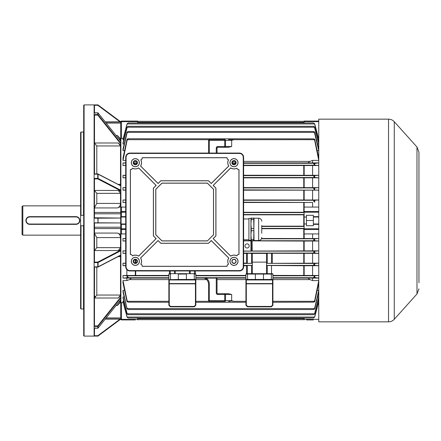 <?xml version="1.0" encoding="UTF-8"?>
<svg xmlns="http://www.w3.org/2000/svg" width="441" height="441" viewBox="0 0 441 441"><rect width="100%" height="100%" fill="white"/><g stroke="black" fill="none" stroke-linecap="round" stroke-linejoin="round"><path stroke-width="0.66" d="M22.05 234.375L22.05 206.625L22.822 205.859L22.822 235.141L22.05 234.375M28.279 216.944L27.618 217.297M27.033 217.777L26.554 218.356M25.98 219.745L25.903 220.494M25.98 221.255L26.195 221.977M27.033 223.223L29.756 224.353A3.853 3.853 0 0 1 25.903 220.5A3.853 3.853 0 0 1 29.756 216.647L75.995 216.647A3.853 3.853 0 0 1 79.849 220.5A3.853 3.853 0 0 1 75.995 224.353L78.14 223.703M79.777 221.255L79.849 220.506M80.62 205.859L22.822 205.859M80.62 235.141L22.822 235.141M75.995 216.955L75.995 216.647A3.853 3.853 0 0 1 79.849 220.5A3.853 3.853 0 0 1 75.995 224.353L29.756 224.353A3.853 3.853 0 0 1 25.903 220.5A3.853 3.853 0 0 1 29.756 216.647L29.756 216.955A3.545 3.545 0 0 0 26.212 220.5A3.545 3.545 0 0 0 29.756 224.045L75.995 224.045A3.545 3.545 0 0 0 79.545 220.5A3.545 3.545 0 0 0 75.995 216.955L29.756 216.955M233.984 164.317A1.621 1.621 0 0 0 235.604 162.696A1.621 1.621 0 0 0 233.984 161.081A1.621 1.621 0 0 0 232.368 162.696A1.621 1.621 0 0 0 233.984 164.317M135.337 164.317A1.621 1.621 0 0 0 136.958 162.696A1.621 1.621 0 0 0 135.337 161.081A1.621 1.621 0 0 0 133.722 162.696A1.621 1.621 0 0 0 135.337 164.317M135.337 262.963A1.621 1.621 0 0 0 136.958 261.348A1.621 1.621 0 0 0 135.337 259.727A1.621 1.621 0 0 0 133.722 261.348A1.621 1.621 0 0 0 135.337 262.963M140.806 159.84A6.163 6.163 0 0 1 140.541 166.003L158.076 183.533L160.8 180.81L208.527 180.81L211.25 183.533L228.78 166.003A6.163 6.163 0 0 1 228.521 159.84A2.31 2.31 0 0 1 227.049 157.691L142.278 157.691A2.31 2.31 0 0 1 140.806 159.84L140.888 159.874A6.224 6.224 0 0 1 140.618 165.992L158.076 183.45L160.772 180.749L208.549 180.749L211.25 183.45L228.703 165.992A6.224 6.224 0 0 1 228.438 159.874A2.37 2.37 0 0 1 226.988 157.751L142.333 157.751A2.37 2.37 0 0 1 140.888 159.874M236.839 168.164A6.163 6.163 0 0 1 230.682 167.905L213.152 185.435L215.875 188.158L215.875 235.885L213.152 238.609L230.682 256.138A6.163 6.163 0 0 1 236.839 255.879A2.31 2.31 0 0 1 238.994 254.407L238.994 169.636A2.31 2.31 0 0 1 236.839 168.164L236.811 168.247A6.224 6.224 0 0 1 230.687 167.982L213.235 185.435L215.936 188.131L215.936 235.913L213.235 238.609L230.687 256.061A6.224 6.224 0 0 1 236.811 255.797A2.37 2.37 0 0 1 238.934 254.347L238.934 169.697A2.37 2.37 0 0 1 236.811 168.247M228.521 264.203A6.163 6.163 0 0 1 228.78 258.04L211.25 240.51L208.527 243.234L160.8 243.234L158.076 240.51L140.541 258.04A6.163 6.163 0 0 1 140.806 264.203A2.31 2.31 0 0 1 142.278 266.353L227.049 266.353A2.31 2.31 0 0 1 228.521 264.203L228.438 264.17A6.224 6.224 0 0 1 228.703 258.051L211.25 240.593L208.549 243.294L160.772 243.294L158.076 240.593L140.618 258.051A6.224 6.224 0 0 1 140.888 264.17A2.37 2.37 0 0 1 142.333 266.292L226.988 266.292A2.37 2.37 0 0 1 228.438 264.17M132.482 255.879A6.163 6.163 0 0 1 138.645 256.138L156.175 238.609L153.451 235.885L153.451 188.158L156.175 185.435L138.645 167.905A6.163 6.163 0 0 1 132.482 168.164A2.31 2.31 0 0 1 130.332 169.636L130.332 254.407A2.31 2.31 0 0 1 132.482 255.879L132.515 255.797A6.224 6.224 0 0 1 138.634 256.061L156.092 238.609L153.391 235.913L153.391 188.131L156.092 185.435L138.634 167.982A6.224 6.224 0 0 1 132.515 168.247A2.37 2.37 0 0 1 130.393 169.697L130.393 254.347A2.37 2.37 0 0 1 132.515 255.797M233.984 164.818A2.117 2.117 0 0 0 236.106 162.696A2.117 2.117 0 0 0 233.984 160.579A2.117 2.117 0 0 0 231.867 162.696A2.117 2.117 0 0 0 233.984 164.818M233.984 259.225A2.117 2.117 0 0 1 236.106 261.348A2.117 2.117 0 0 1 233.984 263.464A2.117 2.117 0 0 1 231.867 261.348A2.117 2.117 0 0 1 233.984 259.225M135.337 160.579A2.117 2.117 0 0 1 137.46 162.696A2.117 2.117 0 0 1 135.337 164.818A2.117 2.117 0 0 1 133.221 162.696A2.117 2.117 0 0 1 135.337 160.579M135.337 263.464A2.117 2.117 0 0 0 137.46 261.348A2.117 2.117 0 0 0 135.337 259.225A2.117 2.117 0 0 0 133.221 261.348A2.117 2.117 0 0 0 135.337 263.464M233.984 166.742A4.046 4.046 0 0 0 238.03 162.696A4.046 4.046 0 0 0 233.984 158.65A4.046 4.046 0 0 0 229.937 162.696A4.046 4.046 0 0 0 233.984 166.742M233.984 166.67A3.975 3.975 0 0 0 237.958 162.696A3.975 3.975 0 0 0 233.984 158.727A3.975 3.975 0 0 0 230.015 162.696A3.975 3.975 0 0 0 233.984 166.67M233.984 265.394A4.046 4.046 0 0 0 238.03 261.348A4.046 4.046 0 0 0 233.984 257.301A4.046 4.046 0 0 0 229.937 261.348A4.046 4.046 0 0 0 233.984 265.394M233.984 265.317A3.975 3.975 0 0 0 237.958 261.348A3.975 3.975 0 0 0 233.984 257.373A3.975 3.975 0 0 0 230.015 261.348A3.975 3.975 0 0 0 233.984 265.317M135.337 166.742A4.046 4.046 0 0 0 139.384 162.696A4.046 4.046 0 0 0 135.337 158.65A4.046 4.046 0 0 0 131.291 162.696A4.046 4.046 0 0 0 135.337 166.742M135.337 166.67A3.975 3.975 0 0 0 139.312 162.696A3.975 3.975 0 0 0 135.337 158.727A3.975 3.975 0 0 0 131.368 162.696A3.975 3.975 0 0 0 135.337 166.67M135.337 265.394A4.046 4.046 0 0 0 139.384 261.348A4.046 4.046 0 0 0 135.337 257.301A4.046 4.046 0 0 0 131.291 261.348A4.046 4.046 0 0 0 135.337 265.394M135.337 265.317A3.975 3.975 0 0 0 139.312 261.348A3.975 3.975 0 0 0 135.337 257.373A3.975 3.975 0 0 0 131.368 261.348A3.975 3.975 0 0 0 135.337 265.317M125.707 266.739A4.239 4.239 0 0 0 129.946 270.978L239.38 270.978A4.239 4.239 0 0 0 243.619 266.739L243.619 157.305A4.239 4.239 0 0 0 239.38 153.066L129.946 153.066A4.239 4.239 0 0 0 125.707 157.305L125.707 266.739L126.082 266.739A3.864 3.864 0 0 0 129.946 270.603L239.38 270.603A3.864 3.864 0 0 0 243.245 266.739L243.245 157.305A3.864 3.864 0 0 0 239.38 153.44L129.946 153.44A3.864 3.864 0 0 0 126.082 157.305L126.082 266.739M207.397 240.924L213.565 234.755L213.565 189.288L207.397 183.12L161.93 183.12L155.761 189.288L155.761 234.755L161.93 240.924L207.397 240.924L213.505 234.733L213.505 189.31L207.375 183.18L161.952 183.18L155.822 189.31L155.822 234.733L161.952 240.863L207.375 240.863M261.745 233.289L261.745 225.434L261.745 233.289M251.254 218.108L253.735 218.108L250.957 218.19L250.957 223.934L251.254 219.458L253.735 219.458L254.038 240.532L258.663 240.532C260.532 240.345 261.563 239.32 261.745 237.445M258.663 240.532L258.663 218.196L254.033 218.185L253.735 239.502L251.254 239.502L250.957 235.108L250.957 240.538L251.254 240.621L251.254 239.502M250.957 240.538L253.735 240.621L253.735 239.502M248.917 240.312L248.917 218.411L248.917 240.312L250.957 240.312M253.735 228.41L251.254 228.41L250.957 223.934L250.957 235.108L251.254 230.715L253.735 230.715M251.254 218.273L251.254 219.458M251.254 228.41L251.254 230.715M253.735 218.108L253.735 219.458M233.984 164.625A1.929 1.929 0 0 1 232.06 162.696A1.929 1.929 0 0 1 233.984 160.772A1.929 1.929 0 0 1 235.913 162.696A1.929 1.929 0 0 1 233.984 164.625M233.984 263.271A1.929 1.929 0 0 1 232.06 261.348A1.929 1.929 0 0 1 233.984 259.418A1.929 1.929 0 0 1 235.913 261.348A1.929 1.929 0 0 1 233.984 263.271M135.337 164.625A1.929 1.929 0 0 1 133.414 162.696A1.929 1.929 0 0 1 135.337 160.772A1.929 1.929 0 0 1 137.267 162.696A1.929 1.929 0 0 1 135.337 164.625M135.337 263.271A1.929 1.929 0 0 1 133.414 261.348A1.929 1.929 0 0 1 135.337 259.418A1.929 1.929 0 0 1 137.267 261.348A1.929 1.929 0 0 1 135.337 263.271M388.538 119.158L318.76 119.158L318.76 321.842L388.538 321.842L388.538 119.158C390.814 119.197 392.722 120.051 394.271 121.716L394.271 319.284L416.977 293.982L416.977 147.018L418.95 152.162L418.95 282.775M418.95 172.437L418.95 172.012M418.95 271.38L418.95 248.79M418.95 185.744L418.95 179.118M418.95 194.018L418.95 193.434M418.95 171.957L418.95 164.796M418.95 186.857L418.95 186.273M418.95 248.366L418.95 247.252M418.95 200.594L418.95 202.127M418.95 217.027L418.95 224.717M418.95 271.91L418.95 280.658M418.95 231.349L418.95 225.197M418.95 240.676L418.95 232.407M418.95 209.343L418.95 209.817M94.109 222.81L97.836 222.81L97.836 223.196L98.062 222.81L120.696 222.948L94.109 222.953L94.109 104.897L97.836 104.897A0.386 0.386 0 0 1 98.062 104.975L120.696 121.854L105.223 121.892M120.101 121.892L97.836 105.283L98.062 104.975A0.386 0.386 0 0 0 97.836 104.897L97.836 105.283L94.462 105.283L94.109 104.925M83.702 225.775L81.006 225.731L81.006 308.976L80.62 308.595L80.62 225.621L81.006 225.731M80.62 215.379L80.62 132.405L81.006 132.024L83.514 132.024L83.514 215.269L80.62 215.379L80.62 225.621M94.109 266.877L97.77 266.877L94.109 266.998L94.109 222.953M94.462 267.086L94.109 266.998L94.109 326.34L94.462 325.916L97.77 325.916L120.696 297.19L120.696 297.94L98.078 326.274L97.77 325.916L97.77 326.417A0.386 0.358 0 0 0 98.078 326.274L98.078 328.043L120.696 299.709L120.696 297.94M120.696 255.157L120.696 250.808L98.078 262.544A0.386 0.287 -117.4 0 0 97.77 262.097L120.696 250.201L120.696 250.808M97.77 267.086A0.386 0.287 -117.4 0 0 98.078 266.816L120.696 255.08M94.495 173.886L94.495 115.118L94.109 114.666M120.696 143.06L120.696 143.81L97.77 115.084L98.078 114.726L120.696 143.06L120.889 138.314L120.889 207.347L121.468 207.066L121.468 211.487A0.772 0.744 180 0 0 120.696 212.231L120.696 190.799L97.77 178.903A0.386 0.287 -62.6 0 0 98.078 178.456L120.696 190.192L120.696 185.815L98.078 174.184A0.386 0.287 -62.6 0 0 97.77 173.914L94.462 173.914M84.088 336.103L83.702 335.717L83.702 105.283L84.088 104.897L84.088 336.103L94.109 336.103L94.109 326.34M94.495 298.105L96.805 295.046L120.503 295.046L120.503 256.651L118.023 256.651M120.503 295.046L118.298 298.011L94.495 298.011M94.313 267.114L97.77 267.114A0.386 0.386 0 0 0 97.946 267.07L120.696 255.262L120.696 297.19L120.696 295.79L118.298 298.011M94.495 267.114L94.462 325.916M81.006 308.976L83.514 308.976L83.514 225.731M94.495 328.214L94.462 335.717L97.836 335.717L120.101 319.108L105.223 319.108M94.495 223.196L94.462 262.097L97.77 262.097L97.77 262.604L98.078 262.544L98.078 266.816L97.77 266.877L97.77 262.604L94.109 262.604M94.109 178.396L97.77 178.396L97.77 178.903L94.462 178.903L94.462 217.804L97.836 217.804L94.495 217.804M94.462 105.283L94.495 112.786M94.109 262.467L94.462 262.097M120.696 222.948L120.696 224.353L121.082 223.967L125.707 223.967M94.109 114.583L97.77 114.583L97.77 112.786L94.462 113.023M81.006 132.024L81.006 215.269M94.495 250.582L96.805 247.649L120.503 247.649L120.503 237.589L96.805 237.589L94.495 233.432M94.495 233.069L117.438 233.069L120.696 234.342L120.696 224.353L121.468 224.353L121.468 228.769L125.707 228.769M117.438 233.069C119.208 233.636 120.233 235.147 120.503 237.589M120.503 247.649L118.298 250.543L94.495 250.543M120.696 233.157L120.696 228.769A0.772 0.744 -0 0 0 121.468 229.513L121.468 233.934L120.696 233.157L120.696 250.201L120.696 249.623L118.298 250.543M120.503 141.032L120.503 139.433L119.224 139.433M116.093 135.508L117.438 135.508L120.696 139.014L120.696 122.08L105.377 122.08M117.438 135.508L120.503 139.433M95.173 296.346L94.661 297.251M119.224 301.567L120.503 301.567L120.503 299.968M94.462 327.977L97.77 328.187A0.386 0.358 0 0 0 98.078 328.043L98.034 328.087M94.109 336.075L94.462 335.717M106.182 317.906L120.696 317.906L120.696 301.986L117.438 305.492L116.093 305.492M120.503 301.567L117.438 305.492M120.035 255.609L120.503 256.651M94.495 207.568L96.805 203.411L120.503 203.411L120.503 193.351L96.805 193.351L94.495 190.457L118.298 190.457L120.503 193.351M94.462 178.903L94.109 178.533M94.109 218.047L94.462 217.804M120.696 218.052L98.062 218.19L97.836 217.804L120.696 218.052L120.696 206.658L117.438 207.931L94.495 207.931M120.696 190.192L120.696 191.377L118.298 190.457M120.503 203.411C120.244 205.842 119.219 207.347 117.438 207.931M118.023 184.349L120.503 184.349L120.503 145.954L96.805 145.954L94.495 142.989L118.298 142.989L120.503 145.954M94.109 174.123L98.078 174.184L98.078 178.456L97.77 178.396L97.77 173.886A0.386 0.386 0 0 1 97.946 173.93L120.696 185.738L120.696 143.81L120.696 145.21L118.298 142.989M120.503 184.349L120.035 185.391M120.696 317.906L120.696 319.146L98.062 336.025L120.696 319.146L120.696 299.252L120.696 299.709L98.067 328.071A0.386 0.386 0 0 1 97.77 328.214L97.77 326.417L94.109 326.417M94.462 115.084L97.77 115.084L97.77 114.583A0.386 0.358 -0 0 1 98.078 114.726L98.078 112.957A0.386 0.358 -0 0 0 97.77 112.813L97.77 112.786A0.386 0.386 0 0 1 98.067 112.929L120.696 141.274L120.696 141.748L120.696 141.291L98.034 112.913M120.696 222.81L120.696 218.19M120.101 319.108L120.696 319.119M97.836 336.103L97.836 335.717L98.062 336.025A0.386 0.386 0 0 1 97.836 336.103L94.109 336.103M97.836 217.804L98.062 222.81L98.062 218.19L94.109 218.19M225.511 300.652A0.772 0.772 0 0 1 224.739 301.423L224.739 294.483L217.804 294.483A1.543 1.543 0 0 1 216.261 292.945L216.261 278.1L206.195 278.1C208.207 279.506 209.249 281.441 209.326 283.899L209.326 300.652L225.511 300.652A0.772 0.772 0 0 1 224.739 301.423L209.326 301.423A0.772 0.772 0 0 1 208.554 300.652L208.554 283.899C208.163 280.178 206.107 278.122 202.391 277.731L217.033 277.731L217.033 292.945A0.772 0.772 0 0 0 217.804 293.717L228.471 293.717L231.674 294.5L225.511 294.483L225.511 300.652L231.674 300.663L233.835 301.313L231.674 300.971L228.592 301.423M206.195 277.505L206.195 278.1L202.039 277.731M259.418 279.842L246.315 279.842L259.418 279.842M259.418 279.456L271.364 279.456L271.364 274.065L255.372 274.065L255.372 279.456L259.418 279.456M178.307 274.065L177.921 273.679L186.78 273.679L186.4 274.065L178.307 274.065L178.307 279.456L194.299 279.456L194.299 274.065L193.753 273.679L195.451 273.679L195.22 270.978M318.76 224.353L313.369 224.353L313.369 225.704L306.429 225.704L306.429 215.296L313.369 215.296L313.369 216.647L318.76 216.647M318.76 233.934L304.119 233.934L304.119 207.066L312.597 207.066L312.597 202.463L243.619 202.507M318.76 217.033L313.369 217.033L313.369 223.967L318.76 223.967M247.087 243.851A2.078 2.078 0 0 0 245.009 245.935A2.078 2.078 0 0 0 247.087 248.013A2.078 2.078 0 0 0 249.171 245.935A2.078 2.078 0 0 0 247.087 243.851M304.163 214.833L243.619 214.833M261.745 226.167L304.163 226.167M312.597 160.403L310.001 161.384C308.094 162.249 308.094 162.751 310.001 162.9L312.597 162.916L312.597 160.403L318.76 160.403L314.72 140.563L313.606 138.86L314.72 139.273L318.76 158.005M125.707 160.403L123.011 160.403L123.011 158.005L126.942 139.687L127.052 139.273L128.166 138.86L127.758 138.739L313.606 138.86M123.011 160.403L127.052 140.563L128.166 138.86M228.537 139.577L233.835 139.687L231.674 140.337L225.511 140.348L225.511 146.517L231.674 146.5L228.471 147.283L224.739 147.283L228.471 147.283M195.837 302.261L245.935 302.261L245.935 305.277L245.935 279.616L217.033 279.616M206.719 279.616L195.837 279.616L195.837 283.855L195.837 274.065L194.299 274.065M203.169 277.725L201.609 277.725M245.935 279.616L245.935 274.065L246.315 273.679L254.986 273.679L255.372 274.065L247.473 274.065L247.633 279.842M254.986 273.679L272.521 273.679L272.907 274.065L272.907 283.855L272.907 279.456L272.521 279.958L246.315 279.958L246.315 283.585L272.521 283.585L272.521 279.958L272.907 279.682M246.547 273.679L246.547 265.515L252.329 265.515L252.329 262.119L266.507 262.119L266.507 265.515L267.279 265.504L267.279 273.679L271.204 273.679L271.364 274.065L272.907 274.065L272.521 273.679M247.318 265.504L247.318 273.679L251.557 273.679L251.557 265.504M272.907 275.421L312.597 275.476L312.597 265.708L318.76 265.708L314.416 265.394L266.507 265.394L266.507 273.679L266.507 265.515M266.507 263.338L314.791 263.464L318.76 263.172L312.597 263.172L312.597 253.355L272.29 253.277L272.29 263.338L266.507 263.338L266.507 253.277L272.29 253.277M243.619 265.394L252.329 265.394L252.329 273.679L252.329 265.515M252.329 262.119L252.329 253.399L266.507 253.399M252.329 253.277L252.329 263.338L246.547 263.338L246.547 253.277L252.329 253.399M243.619 263.464L252.329 263.338M233.256 263.128L234.717 263.128M243.619 263.128L246.547 263.128M272.29 263.338L312.597 263.172M243.619 265.758L246.547 265.758M267.279 265.504L304.163 265.758L304.163 275.427M312.597 265.708L304.163 265.758M314.416 265.394L313.606 264.771L314.791 263.464M195.451 273.679L195.837 274.065L195.451 273.679M195.837 275.421L245.935 275.421M243.619 253.399L246.547 253.399M243.619 253.062L314.505 253.062L318.76 253.355L312.597 253.355M272.29 263.128L272.29 253.399M127.052 307.961L128.166 309.428L127.052 308.909L123.011 290.382L124.555 290.382M318.76 291.959L314.72 308.909L313.606 309.51L314.72 307.961L318.76 290.382L317.217 290.382M194.453 270.978L194.453 273.679L190.214 273.679L190.214 270.978M174.493 270.978L174.493 273.679L170.948 273.679L170.408 274.065L170.568 279.842L169.25 279.842L195.451 279.842L170.568 279.842M123.011 280.597L127.052 300.437L128.166 302.14L127.052 301.727L126.942 301.313L123.011 282.995L123.011 280.597L126.865 280.597L129.456 279.616L168.864 279.616L168.864 283.855L168.864 279.682L169.25 279.958L169.25 283.585L195.451 283.585L195.451 279.958L169.25 279.958L168.864 279.456L168.864 274.065L169.25 273.679L177.921 273.679M193.753 273.679L186.78 273.679M186.4 274.065L186.4 279.456L186.94 279.842M125.707 265.504L123.011 265.708L123.011 263.172L125.707 263.172M123.011 263.172L125.707 263.376M125.707 265.708L123.011 265.708M126.865 280.597L126.865 278.084L123.011 278.084L123.011 275.476L168.864 275.421M312.597 278.084L310.001 278.1C308.094 278.254 308.094 278.756 310.001 279.616L312.597 280.597L312.597 278.084L318.76 278.084L313.606 277.383L314.824 275.796L318.76 275.476L312.597 275.476M318.76 282.995L314.72 301.727L313.606 302.14L314.72 300.437L318.76 280.597L312.597 280.597M272.521 305.117L272.907 305.277L271.364 306.815L247.473 306.815L245.935 305.277L246.315 305.117L247.633 306.429L271.204 306.429L272.521 305.117L272.521 283.855L272.907 283.855L272.907 305.277L272.907 302.261L313.606 302.14M121.468 233.934L125.707 233.934M120.889 233.653L120.889 302.686L121.468 302.642L121.468 319.345L137.653 319.345L137.653 318.016M123.243 302.642L121.468 302.642M123.805 301.17L123.011 301.17L123.011 301.754L127.041 317.068L127.052 316.71L128.116 318.016L313.645 318.016M124.186 296.975L123.011 296.975L123.011 298L127.052 313.915L127.052 313.264L128.017 314.709L313.755 314.709L314.72 313.264L318.76 296.975L317.586 296.975M123.011 290.382L123.011 291.959L127.052 308.909M126.865 275.476L126.865 269.649M125.707 253.355L123.011 253.355L123.011 250.857L125.707 250.857M125.707 241.006L123.011 241.006L123.011 238.537L125.707 238.537M125.707 207.066L121.468 207.066M125.707 202.463L123.011 202.463L123.011 199.994L125.707 199.994M125.707 190.143L123.011 190.143L123.011 187.645L125.707 187.645M125.707 177.828L123.011 177.828L123.011 175.292L125.707 175.292M125.707 165.524L123.011 165.524L123.011 162.916L125.707 162.916M124.555 150.618L123.011 150.618L123.011 149.041L127.052 132.091L128.166 131.49L127.052 133.039L123.011 150.618M124.186 144.025L123.011 144.025L123.011 143L127.052 127.085L128.166 126.313L127.052 127.736L123.011 144.025M123.805 139.83L123.011 139.83L123.011 139.246L127.041 123.932L128.166 122.989L127.052 124.29L123.011 139.83M137.653 122.984L137.653 121.655L121.468 121.655L121.468 138.358L123.243 138.358M121.468 138.358L120.696 138.43L120.696 121.854A0.772 0.772 0 0 1 121.468 121.082L137.653 121.082L121.468 121.082L121.468 121.655L120.696 121.854A0.772 0.772 0 0 1 121.468 121.082M120.696 207.843L120.889 207.347M243.619 212.292L304.163 212.292M261.745 228.708L304.163 228.708M261.563 238.493L312.597 238.537L312.597 233.934M312.597 238.537L318.76 238.537L314.72 238.807L313.606 239.86L314.582 240.731L314.72 238.807M314.72 240.736L318.76 241.006L304.163 241.051L251.739 240.874L251.739 251.045L250.912 251.061L250.912 240.863L243.619 240.863M251.739 251.045L312.597 250.857L312.597 241.006M312.597 250.857L318.76 250.857L314.72 251.15L313.606 252.318L314.505 253.062M317.967 301.17L318.76 301.17L314.72 316.71L313.606 317.972L314.72 316.71M312.597 207.066L318.76 207.066M127.19 123.932L314.582 123.932L318.76 139.83L317.967 139.83M127.267 127.24L314.505 127.24L318.76 144.025L317.586 144.025M127.355 132.372L314.416 132.372L318.76 150.618L317.217 150.618M312.597 162.916L318.76 162.916L313.606 163.617L314.72 165.105L314.72 163.264M243.619 165.204L314.824 165.204L318.76 165.524L243.619 165.579M243.619 175.242L312.597 175.292L312.597 165.524M312.597 175.292L318.76 175.292L314.416 175.606L313.606 176.229L314.72 177.486L314.72 175.595M243.619 177.536L314.791 177.536L318.76 177.828L243.619 177.872M243.619 187.601L312.597 187.645L312.597 177.828M312.597 187.645L318.76 187.645L314.505 187.938L313.606 188.682L314.72 189.85L314.72 187.932M243.619 189.867L318.76 190.143L243.619 190.181M243.619 199.949L312.597 199.994L312.597 190.143M312.597 199.994L318.76 199.994L314.582 200.269L313.606 201.14L314.72 202.193L314.72 200.264M243.619 202.199L312.597 202.463M313.369 217.033L313.369 216.647M313.369 224.353L313.369 223.967M243.619 251.061L250.912 251.061M250.912 240.863L251.739 240.874M123.011 162.916L125.707 163.153M252.202 250.819L252.087 241.051M314.505 127.24L313.606 126.374L314.72 127.085L318.76 143M313.606 126.313L128.166 126.313M314.582 123.932L313.606 123.028L314.731 123.932L318.76 139.246M313.606 122.989L128.127 122.984M314.416 132.372L313.606 131.572L314.72 132.091L318.76 149.041M313.606 131.49L128.166 131.49M123.011 175.292L125.707 175.496M125.707 177.624L123.011 177.828M125.707 253.162L123.011 253.355M123.011 250.857L125.707 251.045M123.011 199.994L125.707 200.175M125.707 202.287L123.011 202.463M123.011 187.645L125.707 187.838M125.707 189.955L123.011 190.143M125.707 240.825L123.011 241.006M123.011 238.537L125.707 238.713M128.166 309.51L313.606 309.51M123.011 301.17L127.052 316.71M318.76 301.754L314.72 317.096M128.166 318.011L127.052 317.096M123.011 296.975L127.052 313.264M318.76 298L314.72 313.915L313.606 314.687M128.166 314.687L127.052 313.915M125.707 165.303L123.011 165.524M123.011 275.476L126.942 275.796L128.166 277.229L127.466 277.725L123.011 278.084M129.456 279.616C131.363 278.751 131.363 278.249 129.456 278.1L126.865 278.084M128.166 302.14L168.864 302.261M204.177 121.325L197.518 121.325M244.248 121.325L237.594 121.325M304.119 122.984L304.119 121.082L318.76 121.082L304.119 121.082M306.429 319.918L313.369 319.918M304.119 319.918L304.119 318.016M304.119 223.967L306.429 223.967M304.119 217.033L306.429 217.033M306.429 220.5L313.369 220.5M137.653 121.082L137.653 121.655M128.403 319.918L121.468 319.918A0.772 0.772 0 0 1 120.696 319.146A0.772 0.772 0 0 0 121.468 319.918L135.337 319.918M125.707 224.353L121.468 224.353L121.468 223.967M125.707 217.033L121.082 217.033L120.696 216.647L125.707 216.647M121.082 217.033L121.082 223.967M137.653 319.345L137.653 319.918M170.408 306.815L194.299 306.815L170.408 306.815L168.864 305.277L168.864 283.855L169.25 283.855L169.25 305.117L170.568 306.429L170.408 306.815L168.864 305.277L169.25 305.117M195.451 305.117L195.451 283.855L195.837 283.855L195.837 305.277L194.299 306.815L194.139 306.429L195.451 305.117L195.837 305.277M177.762 279.842L178.307 279.456L168.864 279.682M175.259 270.978L175.259 273.679L175.259 270.978M169.482 270.978L169.482 273.679M189.443 270.978L189.443 273.679L189.443 270.978M195.837 279.682L195.451 279.958L195.837 279.456L194.299 279.456L194.139 279.842M170.408 274.065L168.864 274.065L169.25 273.679M263.85 273.679L263.464 274.065L263.464 279.456L264.01 279.842M245.935 279.682L246.315 279.842L245.935 279.456L245.935 283.855L246.315 283.855L246.315 305.117M245.935 279.456L255.372 279.456L254.826 279.842M247.633 306.429L247.473 306.815M271.204 306.429L271.364 306.815M271.204 279.842L271.364 279.456L272.907 279.456M246.315 273.679L245.935 274.065L247.473 274.065L247.633 273.679M208.554 153.066L208.554 140.348A0.772 0.772 0 0 1 209.326 139.577L224.739 139.577A0.772 0.772 0 0 1 225.511 140.348L209.326 140.348L209.326 153.066M216.261 153.066L216.261 148.055A1.543 1.543 0 0 1 217.804 146.517L225.511 146.517A0.772 0.772 0 0 1 224.739 147.283L217.804 147.283A0.772 0.772 0 0 0 217.033 148.055L217.033 153.066M224.739 293.717L224.739 294.483L225.511 294.483A0.772 0.772 0 0 0 224.739 293.717L228.471 293.717M202.391 277.836C206.107 278.232 208.163 280.289 208.554 284.004C208.196 280.289 206.162 278.232 202.447 277.841L202.391 277.725M29.756 224.045L29.756 224.353M75.995 224.045L75.995 224.353M129.946 270.603L129.946 270.978M239.38 270.603L239.38 270.978M243.245 266.739L243.619 266.739M243.245 157.305L243.619 157.305M239.38 153.44L239.38 153.066M129.946 153.44L129.946 153.066M126.082 157.305L125.707 157.305M96.805 267.114L96.805 295.046M94.495 227.203L120.696 227.203M96.805 237.589L96.805 247.649M96.805 193.351L96.805 203.411M96.805 145.954L96.805 173.886M97.77 112.813L94.109 112.813M94.109 328.187L97.77 328.187M94.313 173.886L97.77 173.914M106.182 123.094L120.696 123.094M94.495 228.548L120.696 228.548M94.495 213.797L120.696 213.797M94.495 212.452L120.696 212.452M105.377 318.92L120.696 318.92M231.674 294.5L231.674 300.971M255.102 279.732L263.74 279.732M178.032 279.732L186.67 279.732M303.766 226.167L303.766 214.833M233.835 301.313L245.935 301.313M195.837 301.313L208.929 301.313M127.466 139.687L208.929 139.687M233.835 139.687L314.306 139.687M195.837 277.725L201.548 277.725M195.837 278.1L204.172 278.1M216.261 277.505L216.261 278.1L245.935 278.1M216.922 277.725L245.935 277.725M195.837 275.796L245.935 275.796M303.766 275.421L303.766 265.758M303.766 263.128L303.766 253.399M127.355 308.628L314.416 308.628M135.696 270.978L135.696 275.421M135.696 259.766L135.696 262.924M272.907 275.796L314.824 275.796M272.907 278.1L310.001 278.1M272.907 277.725L314.306 277.725M272.907 301.313L314.306 301.313M310.001 279.616L272.907 279.616M137.653 318.727L304.119 318.727M137.653 122.273L304.119 122.273M243.619 212.601L304.119 212.601M243.619 214.524L304.119 214.524M261.745 228.399L304.119 228.399M261.745 226.476L304.119 226.476M243.619 251.133L314.758 251.133M243.619 240.731L314.582 240.731M243.619 175.606L314.416 175.606M243.619 200.269L314.582 200.269M243.619 187.938L314.505 187.938M261.43 238.802L314.731 238.802M310.001 162.9L243.619 162.9M235.593 162.9L232.379 162.9M136.947 162.9L133.733 162.9M133.827 163.275L136.848 163.275M232.473 163.275L235.5 163.275M243.619 163.275L314.306 163.275M303.766 238.493L303.766 228.708M303.766 250.819L303.766 241.051M303.766 187.601L303.766 177.872M303.766 199.949L303.766 190.181M303.766 212.292L303.766 202.507M303.766 175.242L303.766 165.579M134.395 161.384L136.286 161.384M233.041 161.384L234.932 161.384M243.619 161.384L310.001 161.384M231.674 140.337L231.674 146.5M127.19 317.068L314.582 317.068M127.267 313.76L314.505 313.76M126.942 275.796L168.864 275.796M127.466 277.725L168.864 277.725M129.456 278.1L168.864 278.1M127.466 301.313L168.864 301.313M135.293 275.427L135.293 270.978M304.163 253.399L304.163 263.128M135.293 262.963L135.293 259.727M304.163 233.934L304.163 238.498M304.163 241.051L304.163 250.819M304.163 177.872L304.163 187.601M304.163 190.181L304.163 199.949M304.163 202.502L304.163 207.066M304.163 165.573L304.163 175.242M314.72 301.727L314.72 300.437M314.72 277.736L314.72 275.895M314.72 313.915L314.72 313.264M314.72 308.909L314.72 307.961M314.72 265.405L314.72 263.514M314.72 253.068L314.72 251.15M314.72 140.563L314.72 139.273M314.72 133.039L314.72 132.091M314.72 124.29L314.72 123.904M314.72 127.736L314.72 127.085M127.052 277.736L127.052 275.895M127.052 301.727L127.052 300.437M127.052 140.563L127.052 139.273M127.052 133.039L127.052 132.091M127.052 124.29L127.052 123.904M127.052 127.736L127.052 127.085M318.76 121.655L304.119 121.655M304.119 319.345L318.76 319.345M304.119 228.769L318.76 228.769M318.76 212.231L304.119 212.231M304.119 211.487L318.76 211.487M318.76 229.513L304.119 229.513M125.707 229.513L121.468 229.513L121.468 228.769L120.696 228.769M125.707 212.231L121.468 212.231L121.468 211.487L125.707 211.487M120.696 212.231L121.468 212.231L121.468 217.033M120.696 319.146L121.468 319.345L121.468 319.918M170.568 306.429L194.139 306.429M195.837 283.309L195.451 283.855L169.25 283.855L168.864 283.309M170.254 270.978L170.254 273.679M272.907 283.309L272.521 283.855L246.315 283.855L245.935 283.309M271.518 265.504L271.518 273.679M271.518 253.261L271.518 263.354M267.279 253.261L267.279 263.354M251.557 253.261L251.557 263.354M247.318 253.261L247.318 263.354M225.511 146.517A0.772 0.772 0 0 1 224.739 147.283L224.739 139.577A0.772 0.772 0 0 1 225.511 140.348M209.326 139.577L209.326 140.348L208.554 140.348M217.804 146.517L217.804 147.283A0.772 0.772 0 0 0 217.033 148.055L216.261 148.055M208.554 300.652L209.326 300.652L209.326 301.423M208.554 283.899L209.326 283.899M216.261 292.945L217.033 292.945A0.772 0.772 0 0 0 217.804 293.717L217.804 294.483M258.663 218.196C260.532 218.378 261.563 219.409 261.745 221.277M243.619 239.766L248.641 239.766M243.619 218.957L248.641 218.957M248.917 218.411L250.957 218.411M416.977 147.018L394.271 121.716M416.977 293.982L418.95 288.838M388.538 321.842C390.814 321.803 392.722 320.949 394.271 319.284M94.109 104.897L84.088 104.897M137.653 319.675L304.119 319.675L137.653 319.675M137.653 121.325L304.119 121.325"/></g></svg>
